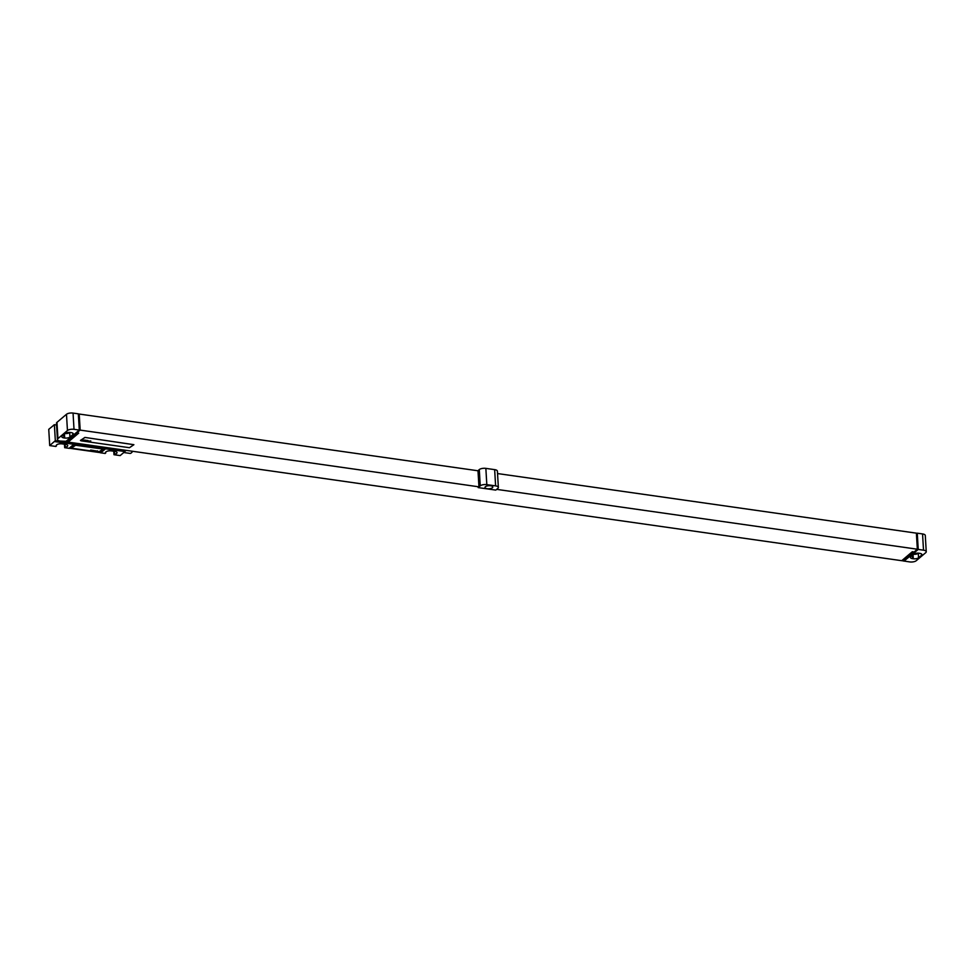 <?xml version="1.0" encoding="UTF-8"?>
<svg xmlns="http://www.w3.org/2000/svg" width="975" height="975" viewBox="0 0 975 975"><rect width="100%" height="100%" fill="white"/><g stroke="black" fill="none" stroke-linecap="round" stroke-linejoin="round"><path stroke-width="1.46" d="M66.483 414.29L56.964 422.358L57.939 438.604L67.446 430.536L66.483 414.29A4.912 1.913 -3.4 0 1 73.052 413.083L78.329 413.827L79.304 430.072L66.105 441.261L80.169 430.109L478.957 486.842L478.177 487.597L495.788 490.108L497.859 488.341A4.912 1.913 176.6 0 0 498.359 487.427A4.912 1.913 176.6 0 0 495.617 485.879L486.817 484.636A4.912 1.913 176.6 0 0 480.248 485.842L478.177 487.597M57.939 438.604A4.912 1.913 176.6 0 0 57.427 439.518L56.465 423.272A4.912 1.913 -3.4 0 1 56.964 422.358M57.427 439.518A4.912 1.913 176.6 0 0 60.17 441.066L66.544 441.322M79.304 430.072L74.015 429.329A4.912 1.913 176.6 0 0 67.446 430.536M70.383 432.498A3.924 1.536 176.6 0 0 65.13 433.461L62.193 435.947A3.924 1.536 176.6 0 0 61.791 436.69A3.924 1.536 176.6 0 0 63.984 437.921L64.691 438.019A3.924 1.536 176.6 0 0 69.932 437.056L72.881 434.558A3.924 1.536 176.6 0 0 73.283 433.826A3.924 1.536 176.6 0 0 71.09 432.595L70.383 432.498M65.008 433.57A3.924 1.536 176.6 0 0 69.664 432.547L69.798 432.437M902.57 560.003L902.618 560.832L913.222 551.838L912.332 551.716L901.741 560.698L68.092 442.102L78.695 433.119L77.805 432.985L67.214 441.98L65.983 441.797M68.043 441.273L68.092 442.102M926.25 551.728A4.912 1.913 176.6 0 0 923.508 550.18L918.231 549.437L917.268 533.191L922.545 533.934A4.912 1.913 -3.4 0 1 925.287 535.482L926.25 551.728A4.912 1.913 176.6 0 1 925.75 552.642L916.232 560.71A4.912 1.913 176.6 0 1 909.663 561.917L902.618 560.832M496.653 489.365L917.341 549.217L903.935 561.015M133.868 444.673L84.91 437.422L80.474 440.468M917.341 549.217L916.39 533.154L497.543 473.558M478.957 486.842L477.994 470.779L79.219 414.046L80.169 430.109M495.617 485.879L494.654 469.633A4.912 1.913 -3.4 0 1 497.396 471.181L498.359 487.427M480.248 485.842L479.286 469.584A4.912 1.913 -3.4 0 1 485.855 468.378L494.654 469.633M479.286 469.584L477.896 470.767M485.367 486.732A3.924 1.536 176.6 0 0 484.965 487.476A3.924 1.536 176.6 0 0 488.036 488.78A3.924 1.536 176.6 0 0 492.399 487.732A3.924 1.536 176.6 0 0 492.802 487A3.924 1.536 176.6 0 0 489.73 485.696A3.924 1.536 176.6 0 0 485.367 486.732M78.39 414.753L79.219 414.046M66.934 440.554L66.983 441.297M917.268 533.191L916.427 533.886M913.612 554.3A3.924 1.536 176.6 0 0 918.279 553.276L918.413 553.166M910.808 556.688A3.924 1.536 176.6 0 0 910.406 557.42A3.924 1.536 176.6 0 0 912.6 558.651L913.295 558.76A3.924 1.536 176.6 0 0 918.547 557.785L921.497 555.299A3.924 1.536 176.6 0 0 921.899 554.556A3.924 1.536 176.6 0 0 919.705 553.325L918.998 553.227A3.924 1.536 176.6 0 0 913.746 554.19L910.808 556.688M903.947 561.112L918.231 549.437M904.983 559.699L905.032 560.625M84.923 437.519L80.572 440.322L81.023 440.822L129.443 447.708L133.88 444.71L84.91 437.422M54.478 441.541L73.844 444.295A9.823 8.019 -130.3 0 1 75.355 444.368L54.466 441.407L49.713 445.575L48.75 429.329L53.649 425.307M49.713 445.575L55.88 446.452L56.379 445.185M73.844 444.295L69.079 448.329L64.679 447.696L64.472 444.222M69.079 448.329A9.823 8.019 -130.3 0 1 70.59 448.403L99.243 452.485A9.823 8.019 -130.3 0 1 100.778 452.839L105.178 453.46L105.678 452.205M99.243 452.485L104.008 448.451A9.823 8.019 -130.3 0 1 105.532 448.805L124.898 451.559L120.144 455.593L113.977 454.716L113.77 451.242M56.574 425.003L54.381 424.686L55.331 440.663L79.974 444.173A3.534 2.888 49.7 0 1 80.73 443.893M53.503 425.295L54.381 424.686M79.463 444.612L82.985 445.112A3.534 2.888 49.7 0 0 79.463 444.612L79.974 444.173M97.061 447.123L100.583 447.622A3.534 2.888 49.7 0 0 97.061 447.123L83.497 444.673A3.534 2.888 49.7 0 0 82.704 444.173M125.738 450.304L101.107 447.184A3.534 2.888 49.7 0 0 100.303 446.684M98.341 446.404A3.534 2.888 49.7 0 0 97.585 446.684M125.751 450.682L124.885 451.425L104.008 448.451M54.466 441.407L55.331 440.663M103.009 449.061L74.734 445.136L71.699 447.708L72.15 448.293L98.56 452.047L102.899 449.243L102.46 448.744L76.05 444.99L71.602 447.891M105.532 448.805L100.778 452.839M64.679 447.696L65.24 447.232A3.973 1.56 176.6 0 0 67.738 445.624A3.973 1.56 176.6 0 0 65.52 444.368L61.998 443.869A3.973 1.56 176.6 0 0 56.282 445.587A3.973 1.56 176.6 0 0 56.428 445.977M113.977 454.716L114.526 454.24A3.973 1.56 176.6 0 0 117.037 452.632A3.973 1.56 176.6 0 0 114.818 451.388L111.296 450.889A3.973 1.56 176.6 0 0 105.58 452.607A3.973 1.56 176.6 0 0 105.727 452.997M65.24 447.232L65.057 444.308M114.526 454.24L114.355 451.315M132.454 451.254A6.289 2.669 98.1 0 1 131.345 452.851A6.289 2.669 98.1 0 1 131.223 452.948A6.289 2.669 98.1 0 1 130.004 453.399L123.764 452.51M132.624 451.279A5.801 2.462 98.1 0 1 131.747 452.461A5.801 2.462 98.1 0 1 131.637 452.558M82.631 439.762L81.461 440.444L82.631 439.762M83.935 440.115L82.375 440.554L83.935 440.115M84.301 439.993L83.131 440.688L84.301 439.993M85.337 440.139L84.155 440.834L85.337 440.139M85.946 440.237L84.776 440.919L85.946 440.237M85.873 440.749L86.629 440.505L85.873 440.749M87.067 440.395L85.885 441.078L87.067 440.395M87.799 440.493L86.702 441.175L87.799 440.493M88.396 440.895L87.08 441.248L88.396 440.895M88.786 440.919L88.152 441.297L88.786 440.919M88.518 440.883L87.835 441.334L88.518 440.883M89.81 441.102L88.469 441.443L89.81 441.102M90.175 440.992L89.213 441.553L90.175 440.992M90.785 440.919L89.615 441.614L90.785 440.919M90.638 450.06L91.516 450.182L90.638 450.06M91.882 450.231L92.759 450.352L91.882 450.231M93.113 450.401L93.99 450.535L93.113 450.401M94.27 451.011L95.062 450.682L94.27 451.011M95.318 450.828L96.062 450.938L95.318 450.828M96.354 451.303L97.305 450.803L96.354 451.303M98.122 451.559L97.342 451.376L98.122 451.559M98.158 451.327L97.488 451.388L98.158 451.327M72.881 434.558L72.796 433.144M69.932 437.056L69.664 432.547M64.691 438.019L64.448 434.033M63.984 437.921L63.789 434.606M74.015 429.329L73.052 413.083M922.545 533.934L923.508 550.18M486.817 484.636L485.855 468.378M912.6 558.651L912.393 555.336M913.295 558.76L913.063 554.775M918.547 557.785L918.279 553.276M921.497 555.299L921.412 553.885M70.59 448.403L75.355 444.368"/></g></svg>
